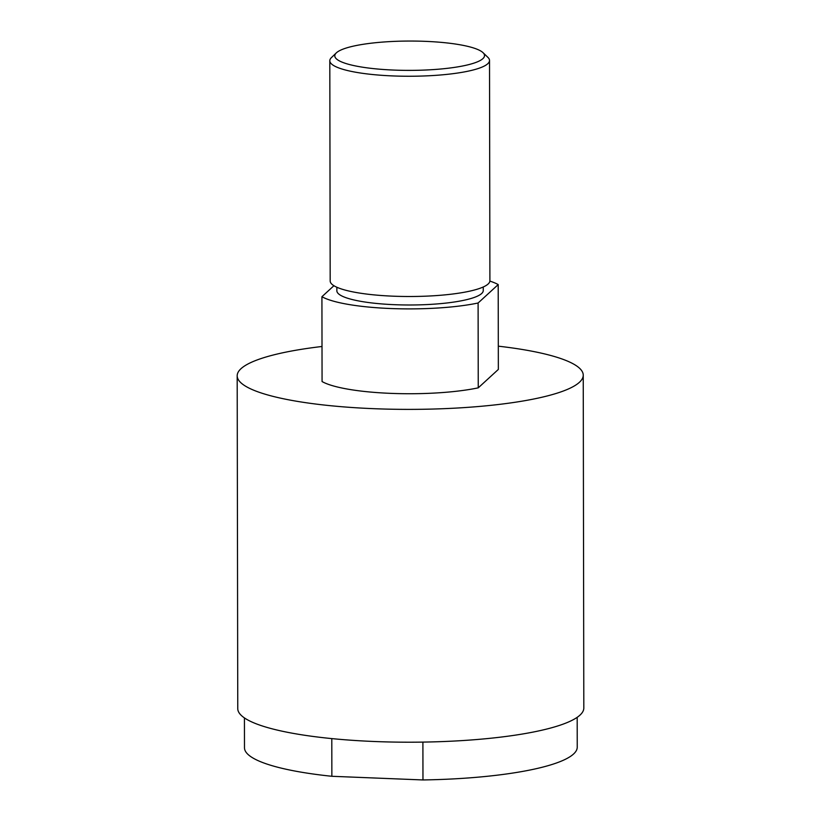 <?xml version="1.0" encoding="UTF-8"?>
<svg xmlns="http://www.w3.org/2000/svg" width="821" height="821" viewBox="0 0 821 821"><rect width="100%" height="100%" fill="white"/><g stroke="black" fill="none" stroke-linecap="round" stroke-linejoin="round"><path stroke-width="1.23" d="M422.897 742.102L422.969 779.95L331.858 776.286L331.797 738.602M577.184 717.328L577.235 747.182A166.376 32.583 179.9 0 1 422.969 779.95M331.858 776.286A166.376 32.583 179.9 0 1 244.484 747.757L244.432 717.913M583.238 375.187L583.813 708.01A173.026 33.887 179.9 0 1 410.849 742.205A173.026 33.887 179.9 0 1 237.762 708.615L237.187 375.792A173.026 33.887 -0.1 0 0 410.264 409.381A173.026 33.887 -0.1 0 0 583.238 375.187A173.026 33.887 -0.1 0 0 498.306 346.175M322.006 346.483A173.026 33.887 -0.1 0 0 237.187 375.792M489.88 281.1A93.173 18.247 -0.1 0 1 498.203 284.589L498.347 369.429L478.253 387.84A93.173 18.247 179.9 0 1 322.068 381.549L321.924 296.709A93.173 18.247 -0.1 0 0 478.099 303L478.253 387.84M321.924 296.709L333.921 285.718M498.203 284.589L478.099 303M393.977 70.083A74.865 14.665 179.9 0 1 336.292 52.913A74.865 14.665 179.9 0 1 409.628 41.05A74.865 14.665 179.9 0 1 483.005 52.657A74.865 14.665 179.9 0 1 393.977 70.083M489.521 60.467L489.901 280.72A79.863 15.64 179.9 0 1 393.321 296.186A79.863 15.64 179.9 0 1 330.186 280.998L329.806 60.744A79.863 15.64 -0.1 0 0 392.941 75.932A79.863 15.64 -0.1 0 0 489.521 60.467A79.863 15.64 -0.1 0 0 487.9 57.347L483.005 52.657M336.292 52.913L331.407 57.624A79.863 15.64 -0.1 0 0 329.806 60.744M483.261 286.981L483.261 290.521A73.202 14.337 179.9 0 1 410.09 304.991A73.202 14.337 179.9 0 1 336.856 290.778L336.856 287.237"/></g></svg>
